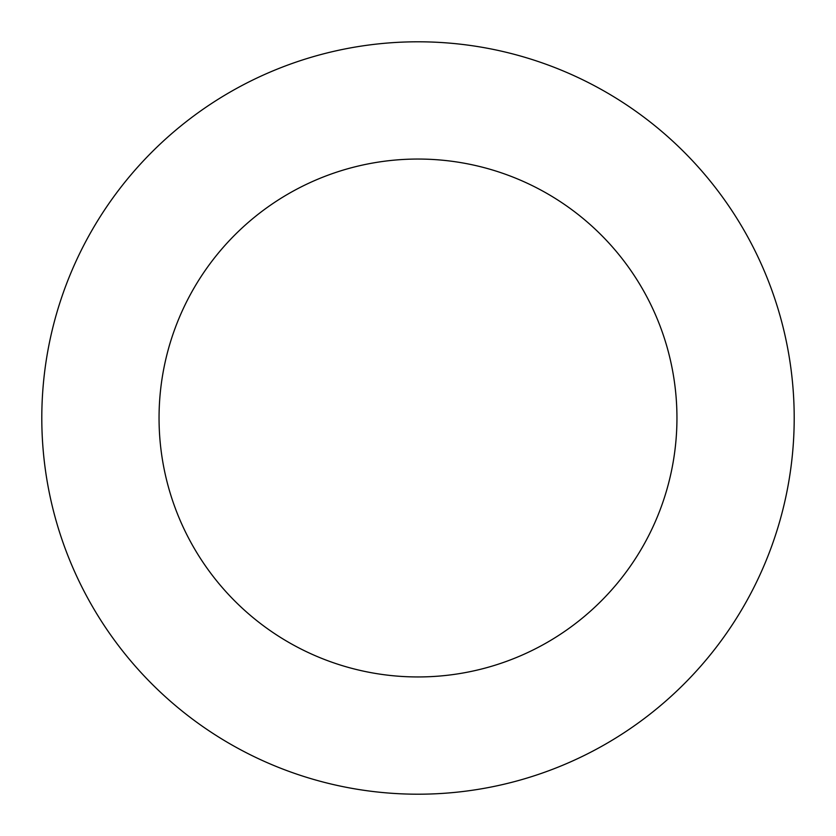 <?xml version="1.0" encoding="UTF-8"?>
<svg xmlns="http://www.w3.org/2000/svg" width="836" height="836" viewBox="0 0 836 836"><rect width="100%" height="100%" fill="white"/><g stroke="black" fill="none" stroke-linecap="round" stroke-linejoin="round"><path stroke-width="1.25" d="M159.049 418A258.951 258.951 0 0 1 547.475 193.743A258.951 258.951 0 0 1 547.475 642.257A258.951 258.951 0 0 1 159.049 418M41.8 418A376.2 376.2 0 0 1 606.1 92.2A376.2 376.2 0 0 1 606.1 743.8A376.2 376.2 0 0 1 41.8 418"/></g></svg>
